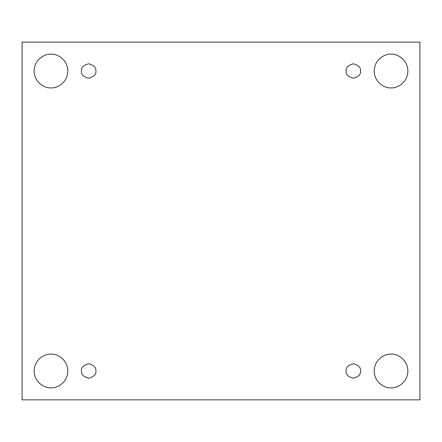 <?xml version="1.0" encoding="UTF-8"?>
<svg xmlns="http://www.w3.org/2000/svg" width="442" height="442" viewBox="0 0 442 442"><rect width="100%" height="100%" fill="white"/><g stroke="black" fill="none" stroke-linecap="round" stroke-linejoin="round"><path stroke-width="0.33" stroke-dasharray="2.21 1.66" d="M50.974 354.136C55.896 353.456 67.587 358.512 67.814 370.976C67.587 383.441 55.896 388.496 50.974 387.822C55.896 388.496 67.587 383.441 67.814 370.976C67.587 358.512 55.896 353.456 50.974 354.136C46.045 353.456 34.36 358.512 34.128 370.976C34.36 383.441 46.045 388.496 50.974 387.822C46.045 388.496 34.36 383.441 34.128 370.976C34.36 358.512 46.045 353.456 50.974 354.136M391.026 354.136C395.955 353.456 407.64 358.512 407.872 370.976C407.64 383.441 395.955 388.496 391.026 387.822C395.955 388.496 407.64 383.441 407.872 370.976C407.64 358.512 395.955 353.456 391.026 354.136C386.104 353.456 374.413 358.512 374.186 370.976C374.413 383.441 386.104 388.496 391.026 387.822C386.104 388.496 374.413 383.441 374.186 370.976C374.413 358.512 386.104 353.456 391.026 354.136M391.026 54.178C395.955 53.504 407.64 58.559 407.872 71.024C407.64 83.488 395.955 88.544 391.026 87.864C395.955 88.544 407.64 83.488 407.872 71.024C407.64 58.559 395.955 53.504 391.026 54.178C386.104 53.504 374.413 58.559 374.186 71.024C374.413 83.488 386.104 88.544 391.026 87.864C386.104 88.544 374.413 83.488 374.186 71.024C374.413 58.559 386.104 53.504 391.026 54.178M50.974 54.178C55.896 53.504 67.587 58.559 67.814 71.024C67.587 83.488 55.896 88.544 50.974 87.864C55.896 88.544 67.587 83.488 67.814 71.024C67.587 58.559 55.896 53.504 50.974 54.178C46.045 53.504 34.36 58.559 34.128 71.024C34.36 83.488 46.045 88.544 50.974 87.864C46.045 88.544 34.36 83.488 34.128 71.024C34.36 58.559 46.045 53.504 50.974 54.178M95.886 71.024C96.295 74.433 93.892 76.842 88.665 78.24C83.444 76.842 81.041 74.433 81.45 71.024C81.041 74.433 83.444 76.842 88.665 78.24C93.892 76.842 96.295 74.433 95.886 71.024C96.295 67.609 93.892 65.206 88.665 63.803C83.444 65.206 81.041 67.609 81.45 71.024C81.041 67.609 83.444 65.206 88.665 63.803C93.892 65.206 96.295 67.609 95.886 71.024M360.55 71.024C360.959 74.433 358.556 76.842 353.335 78.24C348.108 76.842 345.705 74.433 346.114 71.024C345.705 74.433 348.108 76.842 353.335 78.24C358.556 76.842 360.959 74.433 360.55 71.024C360.959 67.609 358.556 65.206 353.335 63.803C348.108 65.206 345.705 67.609 346.114 71.024C345.705 67.609 348.108 65.206 353.335 63.803C358.556 65.206 360.959 67.609 360.55 71.024M360.55 370.976C360.959 374.391 358.556 376.794 353.335 378.197C348.108 376.794 345.705 374.391 346.114 370.976C345.705 374.391 348.108 376.794 353.335 378.197C358.556 376.794 360.959 374.391 360.55 370.976C360.959 367.567 358.556 365.158 353.335 363.76C348.108 365.158 345.705 367.567 346.114 370.976C345.705 367.567 348.108 365.158 353.335 363.76C358.556 365.158 360.959 367.567 360.55 370.976M95.886 370.976C96.295 374.391 93.892 376.794 88.665 378.197C83.444 376.794 81.041 374.391 81.45 370.976C81.041 374.391 83.444 376.794 88.665 378.197C93.892 376.794 96.295 374.391 95.886 370.976C96.295 367.567 93.892 365.158 88.665 363.76C83.444 365.158 81.041 367.567 81.45 370.976C81.041 367.567 83.444 365.158 88.665 363.76C93.892 365.158 96.295 367.567 95.886 370.976M419.9 42.15L22.1 42.15L22.1 399.85L419.9 399.85L419.9 42.15L419.9 399.85L22.1 399.85L22.1 42.15L419.9 42.15"/><path stroke-width="0.66" d="M50.974 387.822C55.896 388.496 67.587 383.441 67.814 370.976C67.587 358.512 55.896 353.456 50.974 354.136C55.896 353.456 67.587 358.512 67.814 370.976C67.587 383.441 55.896 388.496 50.974 387.822C46.045 388.496 34.36 383.441 34.128 370.976C34.36 358.512 46.045 353.456 50.974 354.136C46.045 353.456 34.36 358.512 34.128 370.976C34.36 383.441 46.045 388.496 50.974 387.822M391.026 387.822C395.955 388.496 407.64 383.441 407.872 370.976C407.64 358.512 395.955 353.456 391.026 354.136C395.955 353.456 407.64 358.512 407.872 370.976C407.64 383.441 395.955 388.496 391.026 387.822C386.104 388.496 374.413 383.441 374.186 370.976C374.413 358.512 386.104 353.456 391.026 354.136C386.104 353.456 374.413 358.512 374.186 370.976C374.413 383.441 386.104 388.496 391.026 387.822M391.026 87.864C395.955 88.544 407.64 83.488 407.872 71.024C407.64 58.559 395.955 53.504 391.026 54.178C395.955 53.504 407.64 58.559 407.872 71.024C407.64 83.488 395.955 88.544 391.026 87.864C386.104 88.544 374.413 83.488 374.186 71.024C374.413 58.559 386.104 53.504 391.026 54.178C386.104 53.504 374.413 58.559 374.186 71.024C374.413 83.488 386.104 88.544 391.026 87.864M50.974 87.864C55.896 88.544 67.587 83.488 67.814 71.024C67.587 58.559 55.896 53.504 50.974 54.178C55.896 53.504 67.587 58.559 67.814 71.024C67.587 83.488 55.896 88.544 50.974 87.864C46.045 88.544 34.36 83.488 34.128 71.024C34.36 58.559 46.045 53.504 50.974 54.178C46.045 53.504 34.36 58.559 34.128 71.024C34.36 83.488 46.045 88.544 50.974 87.864M81.45 71.024C81.041 74.433 83.444 76.842 88.665 78.24C93.892 76.842 96.295 74.433 95.886 71.024C96.295 74.433 93.892 76.842 88.665 78.24C83.444 76.842 81.041 74.433 81.45 71.024C81.041 67.609 83.444 65.206 88.665 63.803C93.892 65.206 96.295 67.609 95.886 71.024C96.295 67.609 93.892 65.206 88.665 63.803C83.444 65.206 81.041 67.609 81.45 71.024M346.114 71.024C345.705 74.433 348.108 76.842 353.335 78.24C358.556 76.842 360.959 74.433 360.55 71.024C360.959 74.433 358.556 76.842 353.335 78.24C348.108 76.842 345.705 74.433 346.114 71.024C345.705 67.609 348.108 65.206 353.335 63.803C358.556 65.206 360.959 67.609 360.55 71.024C360.959 67.609 358.556 65.206 353.335 63.803C348.108 65.206 345.705 67.609 346.114 71.024M346.114 370.976C345.705 374.391 348.108 376.794 353.335 378.197C358.556 376.794 360.959 374.391 360.55 370.976C360.959 374.391 358.556 376.794 353.335 378.197C348.108 376.794 345.705 374.391 346.114 370.976C345.705 367.567 348.108 365.158 353.335 363.76C358.556 365.158 360.959 367.567 360.55 370.976C360.959 367.567 358.556 365.158 353.335 363.76C348.108 365.158 345.705 367.567 346.114 370.976M81.45 370.976C81.041 374.391 83.444 376.794 88.665 378.197C93.892 376.794 96.295 374.391 95.886 370.976C96.295 374.391 93.892 376.794 88.665 378.197C83.444 376.794 81.041 374.391 81.45 370.976C81.041 367.567 83.444 365.158 88.665 363.76C93.892 365.158 96.295 367.567 95.886 370.976C96.295 367.567 93.892 365.158 88.665 363.76C83.444 365.158 81.041 367.567 81.45 370.976M22.1 42.15L419.9 42.15L419.9 399.85L22.1 399.85L22.1 42.15L22.1 399.85L419.9 399.85L419.9 42.15L22.1 42.15"/></g></svg>
